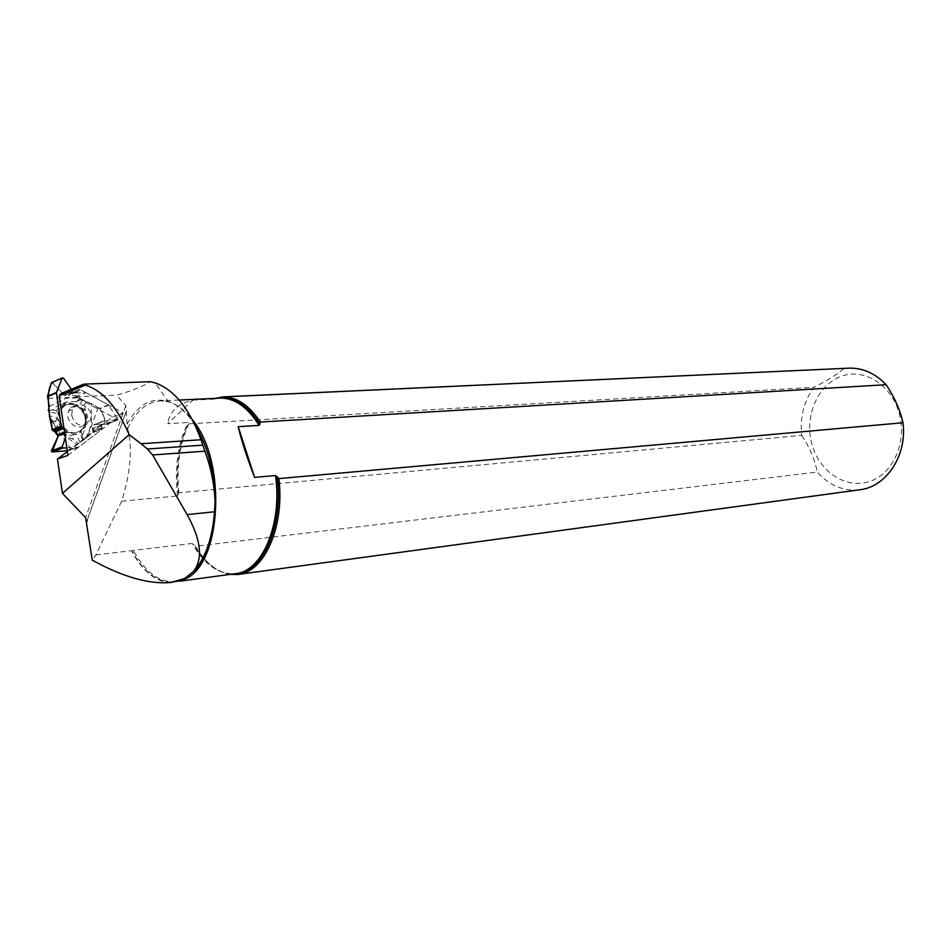 <?xml version="1.0" encoding="UTF-8"?>
<svg xmlns="http://www.w3.org/2000/svg" width="951" height="951" viewBox="0 0 951 951"><rect width="100%" height="100%" fill="white"/><g stroke="black" fill="none" stroke-linecap="round" stroke-linejoin="round"><path stroke-width="0.71" stroke-dasharray="4.75 3.57" d="M66.796 447.85L78.6 447.16L102.09 429.174L101.412 425.061L103.397 421.115L118.055 419.866L108.438 404.888L80.336 389.625L77.4 391.871L73.916 392.002L71.373 389.256M78.6 447.16L69.708 450.37L77.114 444.806L60.115 432.467L51.247 419.962M83.07 439.766L86.066 437.888L82.487 436.117L83.07 439.766L77.114 444.806M108.438 404.888L99.498 408.348L91.32 403.711L91.415 424.336L86.066 437.888M86.684 437.496L92.984 432.384L92.425 428.402L94.327 424.515L106.619 424.217L117.615 420.14M63.824 427.522L67.319 432.372L65.346 437.9M52.21 382.266C59.497 392.074 67.224 396.436 75.391 395.354C83.7 402.439 99.914 403.176 104.051 417.204L105.216 424.253L97.466 424.431L88.384 436.164C82.024 441.407 74.974 446.257 67.224 450.715L78.184 447.315M71.694 415.432C74.713 424.372 79.967 427.165 87.468 423.813L89.905 420.913C96.289 409.774 77.411 397.387 72.442 409.572L71.694 415.432M82.487 436.117L81.061 432.027C86.339 426.096 86.898 419.189 82.713 411.296L81.596 408.395L86.291 401.762L86.981 402.748L91.32 403.711M86.291 401.762L81.536 399.575L80.169 397.887L74.428 404.056C66.451 401.37 60.472 403.593 56.466 410.737L57.631 413.578L49.19 411.771M49.286 406.493L66.344 398.172L80.169 397.887M79.872 397.53L70.707 393.262L68.52 395.485L64.026 395.152L52.638 382.54L63.36 377.999M118.007 419.034L107.023 423.124L99.784 408.704L108.794 405.221M80.466 430.946C84.259 427.831 85.875 423.564 85.293 418.131C82.036 406.838 75.343 402.499 65.203 405.09C59.984 407.931 57.702 412.663 58.344 419.296C62.564 431.79 69.946 435.665 80.466 430.946M71.218 449.312L51.39 420.984M49.547 417.061L50.95 419.462M51.865 420.045L52.543 420.913C57.5 429.923 64.478 436.093 73.465 439.421L78.053 443.499M82.785 440.147L79.658 432.634L81.061 432.027M79.825 442.405L76.306 433.929L71.872 435.594L73.465 439.421M76.306 433.929C65.678 434.595 59.342 429.127 57.298 417.525L49.797 415.932M57.631 413.578C61.494 403.295 68.484 400.68 78.576 405.756L74.428 404.056M82.761 399.86L78.576 405.756M81.596 408.395C88.348 418.024 87.694 426.096 79.658 432.634M57.298 417.525L55.562 421.555C58.249 430.173 63.681 434.845 71.872 435.594M55.562 421.555L52.543 420.913M98.238 407.444L87.409 436.949M82.321 435.047C86.589 426.88 87.421 417.965 84.841 408.3L86.981 402.748M81.536 399.575L77.352 401.203M82.713 411.296L84.841 408.3M107.023 423.124L106.619 424.217M48.085 398.279L79.004 397.054M76.128 401.679C66.974 400.823 59.152 403.569 52.674 409.929L48.323 410.452M56.466 410.737L52.674 409.929M51.473 382.575L52.638 382.54M217.589 397.494L848.078 368.192M195.193 425.43C187.109 412.77 178.122 404.769 168.244 401.417C151.625 396.888 137.919 404.448 127.137 424.098L127.66 428.425C132.653 448.183 130.644 472.445 121.645 501.189L177.54 495.958L178.847 492.713L801.681 435.392C799.874 417.097 803.952 401.072 813.913 387.319L188.857 423.849L188.215 422.494L167.673 423.682L192.898 400.133C178.015 403.474 169.611 411.319 167.673 423.682M178.847 492.713C176.363 466.359 179.691 443.404 188.857 423.849M230.035 574.392C216.792 572.062 205.261 562.683 195.43 546.266L192.221 543.437L133.283 550.379L132.272 552.234C142.614 570.802 154.811 580.942 168.85 582.654M192.898 400.133L213.606 399.158L216.519 398.303M127.137 424.098L125.853 405.566L116.64 395.2C132.344 390.659 143.553 386.165 150.27 381.696M876.133 478.638C851.3 492.594 819.536 474.442 811.785 443.606C803.417 412.984 820.998 378.534 848.161 374.516C869.547 371.021 892.407 387.984 899.289 413.53C906.351 439.017 895.83 467.928 876.133 478.638M859.312 489.824C843.109 491.298 829.094 485.379 817.254 472.065L195.43 546.266M801.681 435.392C809.61 447.232 814.805 459.452 817.254 472.065M843.917 368.643C836.511 374.825 826.514 381.054 813.913 387.319M67.343 451.535L112.682 416.93L75.402 396.829L116.64 395.2M126.34 410.82L87.123 520.221M121.645 501.189L95.885 554.897L92.259 560.139M75.402 396.829L85.84 392.608L60.923 393.548M67.901 455.363L123.273 412.96L85.84 392.608M112.682 416.93L123.273 412.96M132.272 552.234L131.797 550.665C143.732 572.502 157.818 582.951 174.045 582.024M95.885 554.897L131.797 550.665M92.806 432.598L102.09 429.174M67.319 432.372L64.68 433.359M67.152 431.267L64.525 432.265M64.894 428.045L63.955 428.402M83.7 425.24L86.137 422.339C92.52 411.236 73.667 398.897 68.698 411.046C64.169 419.95 76.413 431.445 83.7 425.24M71.159 393.369L80.336 389.625M103.397 421.115L94.327 424.515M102.637 421.709L93.65 425.073M101.412 425.061L92.425 428.402M101.519 426.06L92.461 429.412M102.351 427.534L93.103 430.946M102.458 428.532L93.15 431.968M102.351 428.818L93.043 432.253M72.965 391.503L64.026 395.152M73.916 392.002L65.048 395.628M77.4 391.871L68.52 395.485M78.148 391.396L69.209 395.034M78.85 390.017L69.72 393.738M79.599 389.53L70.41 393.274M79.896 389.518L70.707 393.262M80.704 430.399C93.662 420.782 77.043 396.71 64.014 406.41C50.724 416.027 67.818 440.42 80.704 430.399M232.222 574.095L230.261 573.964C216.186 572.062 204.013 562.207 193.742 544.388M230.855 574.273L235.123 573.703C218.599 574.713 204.287 564.621 192.221 543.437M213.606 399.158L219.431 398.16M215.413 398.552L217.922 398.231M178.396 494.77C175.459 467.084 178.931 443.142 188.833 422.957M127.66 428.425C135.957 410.963 146.906 401.798 160.517 400.894C171.715 400.751 182.307 406.969 192.28 419.581M183.995 579.373L175.578 581.774C159.316 582.701 145.218 572.24 133.283 550.379M177.54 495.958C174.342 467.512 177.896 443.023 188.215 422.494M125.853 405.566L85.602 517.641M72.442 409.572L68.698 411.046C69.375 406.576 73.239 405.566 80.253 408.015C86.006 413.863 87.968 418.63 86.137 422.339L89.905 420.913M93.697 424.931L102.708 421.555M92.984 432.384L102.28 428.96M85.293 418.131C82.131 406.838 75.438 402.487 65.203 405.09M107.059 423.944L118.055 419.866M179.157 400.038L160.517 400.894L168.244 401.417L155.132 382.884M180.179 581.144L175.578 581.774L180.048 581.192M237.584 574.499L238.642 574.356M87.159 520.423L126.495 410.689M170.93 582.44L172.404 582.238"/><path stroke-width="1.43" d="M71.373 389.256L63.36 377.999L62.195 378.034L56.406 392.501L61.209 426.191L63.824 427.522M56.359 392.977L47.586 396.603L49.286 406.493L48.323 410.452L49.19 411.771L49.547 417.061L51.247 419.962L52.055 429.709L53.339 430.922L56.014 431.433L58.356 435.748L51.306 450.917L62.124 446.958L62.873 448.04L66.796 447.85M65.346 437.9L62.124 446.958M62.873 448.04L52.055 451.975L67.224 450.715L52.055 451.975L51.306 450.917M62.195 378.034L51.473 382.575L47.574 396.151L56.406 392.501L47.586 396.603M848.078 368.192L849.172 368.144C863.021 367.894 875.336 373.422 886.094 384.715L260.372 422.042L259.112 425.394L238.202 426.678L254.618 477.366C247.141 458.192 241.661 441.3 238.202 426.678M215.877 398.326L222.784 396.888C236.537 396.793 249.055 405.185 260.372 422.042M254.618 477.366L275.54 475.524L278.928 478.591L902.975 422.743C900.038 409.762 894.404 397.09 886.094 384.715M141.093 443.737L129.158 434.655C117.246 407.087 102.66 390.564 85.424 385.096L83.783 384.145L150.27 381.696L155.132 382.884C174.057 389.53 189.356 408.478 201.03 439.742L141.093 443.737L147.405 449.003L152.612 454.97L187.109 514.598C201.125 539.883 203.229 558.879 193.41 571.587L182.521 580.193L184.672 578.493L172.404 582.238M195.597 569.851C208.21 554.148 214.712 531.395 215.116 501.605L214.902 498.039C213.809 481.705 210.468 466.085 204.881 451.178L201.03 439.742M168.85 582.654L182.521 580.193M129.158 434.655L62.457 493.403L85.602 517.641L92.259 560.139C122.964 577.043 149.188 584.485 170.93 582.44L184.672 578.493M85.424 385.096L59.2 395.854L60.923 393.548L83.783 384.145M902.975 422.743C907.385 455.577 886.035 487.352 859.312 489.824L238.642 574.356M278.928 478.591C284.682 527.258 264.081 572.716 237.584 574.499L230.035 574.392M62.457 493.403L57.452 459.083L67.343 451.535M87.123 520.221L86.351 522.396M57.452 459.083L67.901 455.363L59.2 395.854M215.116 501.605L214.486 511.769C212.465 538.516 205.44 558.451 193.41 571.587M52.055 451.975L58.154 436.188L51.936 428.069L49.725 417.37C48.929 405.316 46.052 391.277 52.21 382.266M52.055 429.709L61.209 426.191M64.68 433.359L58.356 435.748M64.525 432.265L58.261 434.619M63.955 428.402L56.014 431.433M63.836 427.605L55.099 430.946M62.457 427.451L53.339 430.922M61.589 426.94L52.424 430.446M61.399 426.654L52.222 430.173M277.145 476.57C284.111 528.399 260.645 576.603 232.222 574.095M275.54 475.524C282.483 524.655 261.989 571.991 235.123 573.703L180.179 581.144M219.431 398.16L220.513 398.112C234.802 398.065 247.676 407.159 259.112 425.394M216.519 398.303C232.353 395.426 246.832 404.056 259.956 424.182M214.902 498.039C213.844 469.58 207.27 445.377 195.193 425.43M192.28 419.581C227.646 461.401 221.512 566.32 183.995 579.373M202.86 445.151L147.405 449.003M204.881 451.178L152.612 454.97M214.486 511.769L187.109 514.598M222.784 396.888L849.172 368.144M179.157 400.038L217.922 398.231M86.482 522.313L87.159 520.423"/></g></svg>
